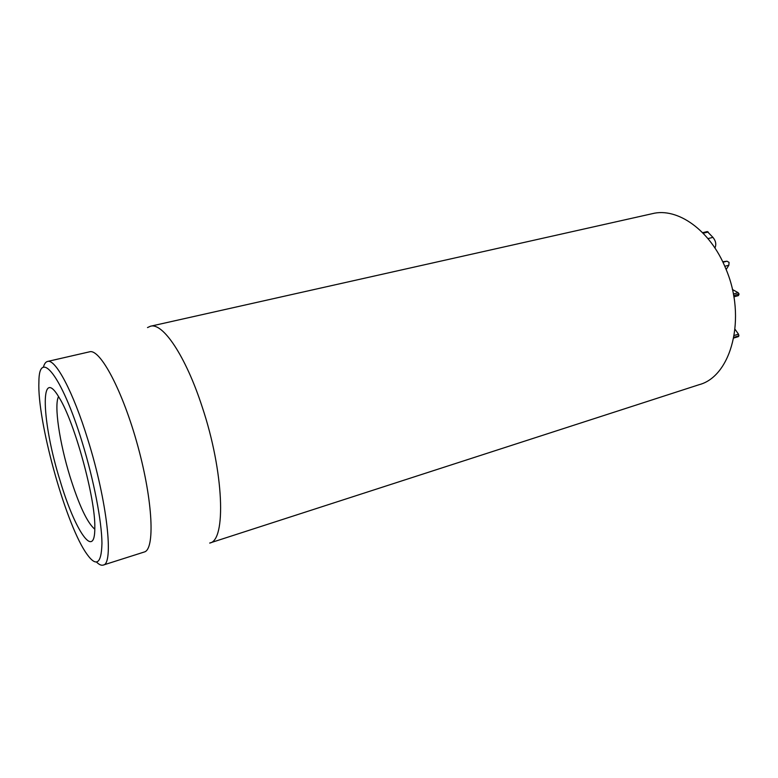 <?xml version="1.0" encoding="UTF-8"?>
<svg xmlns="http://www.w3.org/2000/svg" width="778" height="778" viewBox="0 0 778 778"><rect width="100%" height="100%" fill="white"/><g stroke="black" fill="none" stroke-linecap="round" stroke-linejoin="round"><path stroke-width="1.17" d="M733.751 338.022L738.312 336.641L738.905 335.824L738.497 334.18L735.045 329.308M726.146 269.528L728.85 265.23L729.074 262.381L726.992 261.204L722.704 261.758M724.785 266.3L728.85 265.23M722.947 262.254L726.992 261.204M714.914 247.997C716.509 244.525 715.848 240.986 712.949 237.378L707.299 231.562L702.612 232.69M707.961 238.603L712.949 237.378M738.41 295.591L733.858 296.865L738.41 295.591L739.061 294.055L738.137 292.684L732.39 289.484M725.816 268.731C710.343 230.094 677.463 207.191 652.343 213.668L150.436 326.245C162.758 322.286 185.728 356.042 202.202 406.962C224.064 472.207 226.301 540.768 209.69 543.054L699.091 384.702C731.378 376.416 747.016 317.881 725.816 268.731M94.799 529.225C87.272 522.855 78.996 505.262 69.962 476.457C59.546 442.77 53.886 405.075 58.545 396.586M60.091 480.668C74.707 530.226 95.149 561.201 94.809 527.61C95.568 498.747 74.707 422.435 59.381 397.966C39.182 363.034 41.769 422.532 60.091 480.668M82.137 442.128C93.807 479.929 101.782 521.299 101.957 543.307C101.393 564.916 95.85 567.745 85.317 551.816C64.448 520.015 37.101 419.945 38.9 381.959C38.861 347.717 61.657 374.908 82.137 442.128M96.598 562.154C99.146 564.653 101.344 565.635 103.192 565.081C114.035 564.488 107.247 501.256 87.856 439.638C73.083 391.49 55.316 358.541 47.536 361.449C45.669 361.916 44.278 363.871 43.354 367.313M103.192 565.081L144.241 552.01C155.055 549.657 153.042 501.509 137.862 446.183C122.798 390.828 100.041 348.349 89.528 351.821L47.536 361.449M147.499 327.577L150.436 326.245M733.878 337.351L738.905 335.824M734.208 335.474L738.497 334.18M703.147 233.225L708.233 232M733.635 295.582L739.061 294.055M733.353 294.026L738.137 292.684"/></g></svg>
